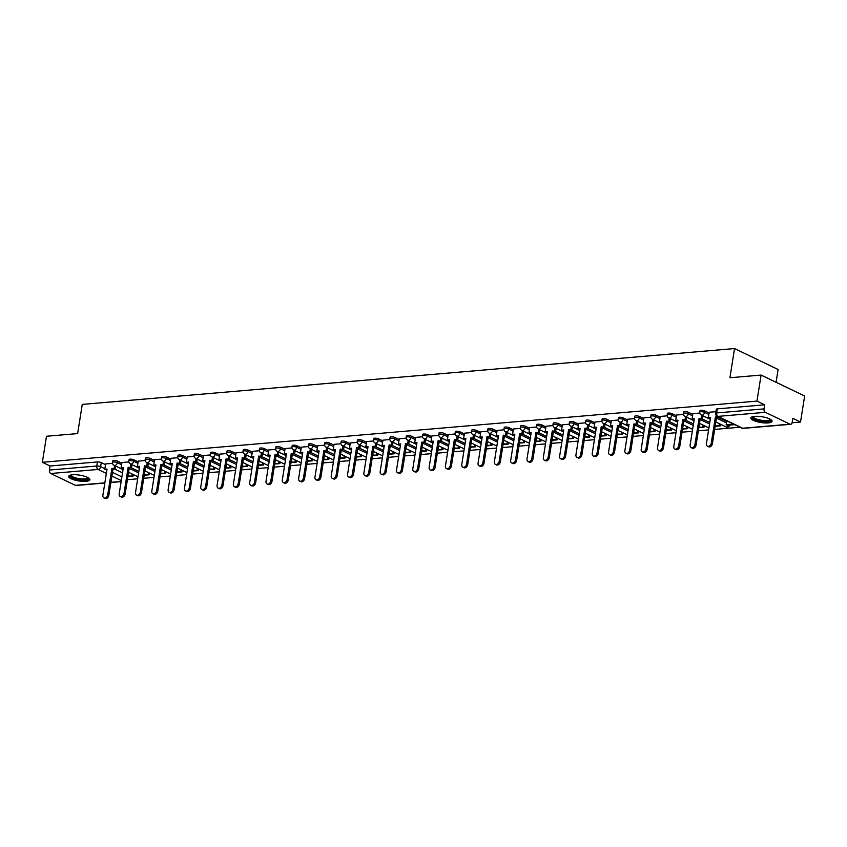 <?xml version="1.0" encoding="UTF-8"?>
<svg xmlns="http://www.w3.org/2000/svg" width="847" height="847" viewBox="0 0 847 847"><rect width="100%" height="100%" fill="white"/><g stroke="black" fill="none" stroke-linecap="round" stroke-linejoin="round"><path stroke-width="1.27" d="M121.83 463.256L117.574 461.202A2.753 0.752 -171 0 0 113.742 460.546A2.753 0.752 -171 0 0 112.767 460.959L112.535 462.398A2.753 0.752 9 0 1 113.519 461.986A2.753 0.752 9 0 1 117.352 462.642L121.608 464.696M138.146 461.859L133.89 459.805A2.753 0.752 -171 0 0 130.057 459.148A2.753 0.752 -171 0 0 129.083 459.561L128.85 461.001A2.753 0.752 9 0 1 129.824 460.588A2.753 0.752 9 0 1 133.657 461.244L137.913 463.298M154.461 460.461L150.205 458.418A2.753 0.752 -171 0 0 146.372 457.751A2.753 0.752 -171 0 0 145.388 458.163L145.165 459.603A2.753 0.752 9 0 1 146.139 459.19A2.753 0.752 9 0 1 149.972 459.857L154.228 461.901M170.766 459.063L166.51 457.02A2.753 0.752 -171 0 0 162.677 456.353A2.753 0.752 -171 0 0 161.703 456.766L161.47 458.206A2.753 0.752 9 0 1 162.455 457.793A2.753 0.752 9 0 1 166.287 458.46L170.543 460.503M187.081 457.666L182.825 455.622A2.753 0.752 -171 0 0 178.992 454.966A2.753 0.752 -171 0 0 178.018 455.368L177.785 456.808A2.753 0.752 9 0 1 178.759 456.406A2.753 0.752 9 0 1 182.603 457.062L186.859 459.106M203.396 456.268L199.14 454.225A2.753 0.752 -171 0 0 195.308 453.569A2.753 0.752 -171 0 0 194.323 453.971L194.101 455.411A2.753 0.752 9 0 1 195.075 455.008A2.753 0.752 9 0 1 198.907 455.665L203.164 457.708M219.712 454.871L215.456 452.827A2.753 0.752 -171 0 0 211.612 452.171A2.753 0.752 -171 0 0 210.638 452.573L210.416 454.013A2.753 0.752 9 0 1 211.39 453.611A2.753 0.752 9 0 1 215.223 454.267L219.479 456.311M236.017 453.473L231.76 451.43A2.753 0.752 -171 0 0 227.928 450.773A2.753 0.752 -171 0 0 226.954 451.176L226.721 452.616A2.753 0.752 9 0 1 227.705 452.213A2.753 0.752 9 0 1 231.538 452.87L235.794 454.913M252.332 452.076L248.076 450.032A2.753 0.752 -171 0 0 244.243 449.376A2.753 0.752 -171 0 0 243.269 449.778L243.036 451.218A2.753 0.752 9 0 1 244.01 450.816A2.753 0.752 9 0 1 247.843 451.472L252.11 453.516M268.647 450.678L264.391 448.635A2.753 0.752 -171 0 0 260.558 447.978A2.753 0.752 -171 0 0 259.574 448.381L259.351 449.821A2.753 0.752 9 0 1 260.325 449.418A2.753 0.752 9 0 1 264.158 450.075L268.414 452.118M284.952 449.281L280.696 447.237A2.753 0.752 -171 0 0 276.863 446.581A2.753 0.752 -171 0 0 275.889 446.983L275.656 448.423A2.753 0.752 9 0 1 276.641 448.021A2.753 0.752 9 0 1 280.473 448.677L284.73 450.72M301.267 447.894L297.011 445.84A2.753 0.752 -171 0 0 293.178 445.183A2.753 0.752 -171 0 0 292.204 445.596L291.971 447.036A2.753 0.752 9 0 1 292.946 446.623A2.753 0.752 9 0 1 296.789 447.28L301.045 449.323M317.583 446.496L313.326 444.442A2.753 0.752 -171 0 0 309.494 443.786A2.753 0.752 -171 0 0 308.509 444.199L308.287 445.638A2.753 0.752 9 0 1 309.261 445.226A2.753 0.752 9 0 1 313.094 445.882L317.35 447.936M333.898 445.099L329.642 443.055A2.753 0.752 -171 0 0 325.799 442.388A2.753 0.752 -171 0 0 324.825 442.801L324.602 444.241A2.753 0.752 9 0 1 325.576 443.828A2.753 0.752 9 0 1 329.409 444.484L333.665 446.538M350.203 443.701L345.947 441.658A2.753 0.752 -171 0 0 342.114 440.991A2.753 0.752 -171 0 0 341.14 441.403L340.907 442.843A2.753 0.752 9 0 1 341.892 442.43A2.753 0.752 9 0 1 345.724 443.097L349.98 445.141M366.518 442.303L362.262 440.26A2.753 0.752 -171 0 0 358.429 439.604A2.753 0.752 -171 0 0 357.455 440.006L357.222 441.446A2.753 0.752 9 0 1 358.196 441.033A2.753 0.752 9 0 1 362.029 441.7L366.296 443.743M382.833 440.906L378.577 438.862A2.753 0.752 -171 0 0 374.745 438.206A2.753 0.752 -171 0 0 373.76 438.608L373.538 440.048A2.753 0.752 9 0 1 374.512 439.646A2.753 0.752 9 0 1 378.344 440.302L382.6 442.346M399.138 439.508L394.882 437.465A2.753 0.752 -171 0 0 391.049 436.808A2.753 0.752 -171 0 0 390.075 437.211L389.842 438.651A2.753 0.752 9 0 1 390.827 438.248A2.753 0.752 9 0 1 394.66 438.905L398.916 440.948M415.454 438.111L411.197 436.067A2.753 0.752 -171 0 0 407.365 435.411A2.753 0.752 -171 0 0 406.391 435.813L406.158 437.253A2.753 0.752 9 0 1 407.132 436.851A2.753 0.752 9 0 1 410.975 437.507L415.231 439.551M431.769 436.713L427.513 434.67A2.753 0.752 -171 0 0 423.68 434.013A2.753 0.752 -171 0 0 422.695 434.416L422.473 435.856A2.753 0.752 9 0 1 423.447 435.453A2.753 0.752 9 0 1 427.28 436.11L431.536 438.153M448.084 435.316L443.828 433.272A2.753 0.752 -171 0 0 439.985 432.616A2.753 0.752 -171 0 0 439.011 433.018L438.788 434.458A2.753 0.752 9 0 1 439.762 434.056A2.753 0.752 9 0 1 443.595 434.712L447.851 436.756M464.389 433.918L460.133 431.875A2.753 0.752 -171 0 0 456.3 431.218A2.753 0.752 -171 0 0 455.326 431.621L455.093 433.061A2.753 0.752 9 0 1 456.078 432.658A2.753 0.752 9 0 1 459.91 433.315L464.167 435.358M480.704 432.521L476.448 430.477A2.753 0.752 -171 0 0 472.615 429.821A2.753 0.752 -171 0 0 471.641 430.234L471.408 431.663A2.753 0.752 9 0 1 472.382 431.261A2.753 0.752 9 0 1 476.215 431.917L480.482 433.96M497.02 431.134L492.763 429.08A2.753 0.752 -171 0 0 488.931 428.423A2.753 0.752 -171 0 0 487.946 428.836L487.724 430.276A2.753 0.752 9 0 1 488.698 429.863A2.753 0.752 9 0 1 492.531 430.52L496.787 432.573M513.335 429.736L509.068 427.682A2.753 0.752 -171 0 0 505.236 427.026A2.753 0.752 -171 0 0 504.261 427.439L504.039 428.878A2.753 0.752 9 0 1 505.013 428.466A2.753 0.752 9 0 1 508.846 429.122L513.102 431.176M529.64 428.338L525.384 426.295A2.753 0.752 -171 0 0 521.551 425.628A2.753 0.752 -171 0 0 520.577 426.041L520.344 427.481A2.753 0.752 9 0 1 521.328 427.068A2.753 0.752 9 0 1 525.161 427.735L529.417 429.778M545.955 426.941L541.699 424.898A2.753 0.752 -171 0 0 537.866 424.231A2.753 0.752 -171 0 0 536.882 424.643L536.659 426.083A2.753 0.752 9 0 1 537.633 425.67A2.753 0.752 9 0 1 541.466 426.337L545.722 428.381M562.27 425.543L558.014 423.5A2.753 0.752 -171 0 0 554.171 422.844A2.753 0.752 -171 0 0 553.197 423.246L552.975 424.686A2.753 0.752 9 0 1 553.949 424.283A2.753 0.752 9 0 1 557.781 424.94L562.037 426.983M578.575 424.146L574.319 422.102A2.753 0.752 -171 0 0 570.486 421.446A2.753 0.752 -171 0 0 569.512 421.848L569.279 423.288A2.753 0.752 9 0 1 570.264 422.886A2.753 0.752 9 0 1 574.097 423.542L578.353 425.586M594.89 422.748L590.634 420.705A2.753 0.752 -171 0 0 586.802 420.048A2.753 0.752 -171 0 0 585.828 420.451L585.595 421.891A2.753 0.752 9 0 1 586.569 421.488A2.753 0.752 9 0 1 590.412 422.145L594.668 424.188M611.206 421.351L606.95 419.307A2.753 0.752 -171 0 0 603.117 418.651A2.753 0.752 -171 0 0 602.132 419.053L601.91 420.493A2.753 0.752 9 0 1 602.884 420.091A2.753 0.752 9 0 1 606.717 420.747L610.973 422.791M627.521 419.953L623.254 417.91A2.753 0.752 -171 0 0 619.422 417.253A2.753 0.752 -171 0 0 618.448 417.656L618.225 419.096A2.753 0.752 9 0 1 619.199 418.693A2.753 0.752 9 0 1 623.032 419.35L627.288 421.393M643.826 418.556L639.57 416.512A2.753 0.752 -171 0 0 635.737 415.856A2.753 0.752 -171 0 0 634.763 416.258L634.53 417.698A2.753 0.752 9 0 1 635.515 417.296A2.753 0.752 9 0 1 639.347 417.952L643.604 419.996M660.141 417.158L655.885 415.115A2.753 0.752 -171 0 0 652.052 414.458A2.753 0.752 -171 0 0 651.068 414.861L650.845 416.3A2.753 0.752 9 0 1 651.819 415.898A2.753 0.752 9 0 1 655.652 416.555L659.908 418.598M676.457 415.771L672.2 413.717A2.753 0.752 -171 0 0 668.357 413.061A2.753 0.752 -171 0 0 667.383 413.474L667.161 414.914A2.753 0.752 9 0 1 668.135 414.501A2.753 0.752 9 0 1 671.967 415.157L676.224 417.2M692.761 414.374L688.505 412.32A2.753 0.752 -171 0 0 684.672 411.663A2.753 0.752 -171 0 0 683.698 412.076L683.465 413.516A2.753 0.752 9 0 1 684.45 413.103A2.753 0.752 9 0 1 688.283 413.76L692.539 415.813M709.077 412.976L704.82 410.933A2.753 0.752 -171 0 0 700.988 410.266A2.753 0.752 -171 0 0 700.014 410.679L699.781 412.118A2.753 0.752 9 0 1 700.755 411.706A2.753 0.752 9 0 1 704.598 412.362L708.854 414.416M768.271 422.907A10.736 2.922 -171 0 0 772.083 421.319A10.736 2.922 -171 0 0 766.186 417.677A10.736 2.922 -171 0 0 754.677 416.375A10.736 2.922 -171 0 0 750.866 417.963A10.736 2.922 -171 0 0 756.763 421.605A10.736 2.922 -171 0 0 768.271 422.907M86.087 481.318A10.736 2.922 -171 0 0 89.888 479.73A10.736 2.922 -171 0 0 83.991 476.088A10.736 2.922 -171 0 0 72.493 474.786A10.736 2.922 -171 0 0 68.681 476.363A10.736 2.922 -171 0 0 74.578 480.005A10.736 2.922 -171 0 0 86.087 481.318M127.41 479.677L137.68 478.799M143.725 478.28L153.995 477.401M160.041 476.882L170.3 476.003M176.345 475.485L186.615 474.606M192.661 474.087L202.931 473.208M208.976 472.69L219.246 471.811M225.291 471.292L235.551 470.413M241.596 469.894L251.866 469.016M257.911 468.507L268.181 467.629M274.227 467.11L284.486 466.231M290.542 465.712L300.801 464.834M306.847 464.315L317.117 463.436M323.162 462.917L333.432 462.038M339.478 461.52L349.737 460.641M355.782 460.122L366.052 459.243M372.098 458.725L382.368 457.846M388.413 457.327L398.683 456.448M404.728 455.93L414.988 455.051M421.033 454.532L431.303 453.653M437.348 453.145L447.618 452.266M453.664 451.747L463.923 450.869M469.969 450.35L480.238 449.471M486.284 448.952L496.554 448.074M502.599 447.555L512.869 446.676M518.915 446.157L529.174 445.278M535.219 444.76L545.489 443.881M551.535 443.362L561.805 442.483M567.85 441.965L578.109 441.086M584.155 440.567L594.425 439.688M600.47 439.17L610.74 438.291M616.785 437.772L627.055 436.893M633.101 436.385L643.36 435.506M649.405 434.987L659.675 434.109M665.721 433.59L675.991 432.711M682.036 432.192L692.295 431.314M698.341 430.795L708.611 429.916M714.656 429.397L740.045 427.227M792.093 422.769L800.521 422.05L792.813 418.344L792.167 422.399A2.753 1.779 85.1 0 1 790.664 424.305A2.753 1.779 85.1 0 1 790.018 424.178L765.349 412.33L717.981 416.385L742.65 428.233L790.018 424.178M776.085 382.283L778.107 369.493L734.54 348.562L729.923 377.741L761.082 375.073L756.953 401.107L42.35 462.293L46.479 436.258L77.638 433.59L82.254 404.4L734.54 348.562M761.082 375.073L804.65 396.004L800.521 422.05M104.827 483.023L76.061 485.49A2.753 1.779 -94.9 0 1 75.404 485.363L50.746 473.515A2.753 1.779 -94.9 0 1 49.422 470.053L50.058 465.998L97.426 461.943A2.753 0.752 9 0 1 101.269 462.6L105.526 464.643M114.705 469.058L122.54 472.827M50.058 465.998L42.35 462.293M764.672 404.813L717.303 408.868A2.753 0.752 -171 0 0 716.318 409.281L715.683 413.336A2.753 0.752 9 0 1 716.657 412.934L764.026 408.879L764.672 404.813L756.953 401.107M764.026 408.879A2.753 1.779 85.1 0 0 765.349 412.33M715.948 411.653L709.193 412.256M699.791 413.04L692.878 413.654M676.52 415.03L683.476 414.437M667.171 415.824L660.258 416.449M650.856 417.222L643.889 417.825L643.095 423.182L645.34 422.992L641.2 449.164A3.166 2.255 -64.3 0 0 642.238 451.811A3.166 2.255 -64.3 0 0 646.007 448.751L650.157 422.579L653.535 422.928L654 419.996M634.541 418.619L627.627 419.244M618.225 420.017L611.322 420.641M601.921 421.414L594.954 422.007L594.16 427.375L596.404 427.184L592.265 453.346A3.166 2.255 -64.3 0 0 593.292 456.004A3.166 2.255 -64.3 0 0 597.071 452.944L601.222 426.772L604.599 427.121L605.065 424.188M585.605 422.812L578.692 423.426M562.334 424.802L569.29 424.209M552.985 425.607L546.019 426.2L545.224 431.557L547.469 431.367L543.329 457.539A3.166 2.255 -64.3 0 0 544.356 460.186A3.166 2.255 -64.3 0 0 548.136 457.126L552.276 430.954L555.664 431.314L556.13 428.381M536.67 427.004L529.756 427.619M520.354 428.402L513.398 428.995L512.594 434.352L514.849 434.162L510.699 460.334A3.166 2.255 -64.3 0 0 511.736 462.981A3.166 2.255 -64.3 0 0 515.505 459.921L519.656 433.749L523.033 434.098L523.499 431.176M504.039 429.8L497.125 430.414M487.734 431.187L480.821 431.811M471.419 432.584L464.463 433.188L463.658 438.545L465.914 438.354L461.763 464.527A3.166 2.255 -64.3 0 0 462.801 467.173A3.166 2.255 -64.3 0 0 466.57 464.114L470.72 437.941L474.098 438.291L474.564 435.358M455.104 433.982L448.19 434.606M438.799 435.379L431.832 435.972L431.038 441.34L433.283 441.149L429.143 467.322A3.166 2.255 -64.3 0 0 430.17 469.969A3.166 2.255 -64.3 0 0 433.95 466.909L438.09 440.736L441.478 441.086L441.943 438.153M422.484 436.777L415.57 437.401M406.168 438.174L399.255 438.788M389.853 439.572L382.897 440.165L382.103 445.533L384.347 445.331L380.197 471.504A3.166 2.255 -64.3 0 0 381.235 474.151A3.166 2.255 -64.3 0 0 385.014 471.091L389.154 444.919L392.542 445.278L392.997 442.346M373.548 440.969L366.635 441.583M357.233 442.367L350.277 442.96L349.472 448.317L351.727 448.127L347.577 474.299A3.166 2.255 -64.3 0 0 348.615 476.946A3.166 2.255 -64.3 0 0 352.384 473.886L356.534 447.714L359.911 448.074L360.377 445.141M333.962 444.357L340.918 443.764M324.613 445.162L317.699 445.776M308.297 446.56L301.331 447.152L300.537 452.51L302.781 452.319L298.642 478.491A3.166 2.255 -64.3 0 0 299.669 481.138A3.166 2.255 -64.3 0 0 303.448 478.079L307.599 451.906L310.976 452.256L311.442 449.334M291.982 447.947L285.068 448.571M275.667 449.344L268.753 449.969M259.362 450.742L252.395 451.345L251.601 456.702L253.846 456.512L249.706 482.684A3.166 2.255 -64.3 0 0 250.733 485.331A3.166 2.255 -64.3 0 0 254.513 482.271L258.663 456.099L262.041 456.448L262.506 453.516M243.047 452.139L236.133 452.764M219.775 454.13L226.731 453.537M210.427 454.934L203.46 455.527L202.666 460.895L204.91 460.694L200.771 486.866A3.166 2.255 -64.3 0 0 201.798 489.524A3.166 2.255 -64.3 0 0 205.577 486.453L209.717 460.292L213.105 460.641L213.571 457.708M194.111 456.332L187.198 456.946M177.796 457.729L170.84 458.322L170.035 463.68L172.29 463.489L168.14 489.661A3.166 2.255 -64.3 0 0 169.178 492.308A3.166 2.255 -64.3 0 0 172.947 489.248L177.097 463.076L180.475 463.436L180.94 460.503M161.481 459.127L154.567 459.741M145.176 460.524L138.209 461.117L137.415 466.475L139.66 466.284L135.52 492.456A3.166 2.255 -64.3 0 0 136.547 495.103A3.166 2.255 -64.3 0 0 140.327 492.043L144.477 465.871L147.854 466.221L148.32 463.298M128.86 461.922L121.894 462.515L121.1 467.872L123.344 467.682L119.205 493.854A3.166 2.255 -64.3 0 0 120.242 496.501A3.166 2.255 -64.3 0 0 124.011 493.441L128.162 467.269L131.539 467.618L132.005 464.696M131.02 467.671L138.844 471.43M147.336 466.274L155.16 470.032M163.651 464.876L171.475 468.635M179.956 463.478L187.78 467.237M196.271 462.081L204.095 465.839M212.586 460.683L220.411 464.442M228.891 459.286L236.726 463.044M245.207 457.888L253.031 461.647M261.522 456.491L269.346 460.249M277.837 455.093L285.661 458.852M294.142 453.696L301.966 457.465M310.457 452.298L318.281 456.067M326.773 450.911L334.597 454.67M343.077 449.513L350.912 453.272M359.393 448.116L367.217 451.875M375.708 446.718L383.532 450.477M392.023 445.321L399.848 449.079M408.328 443.923L416.152 447.682M424.643 442.526L432.468 446.284M440.959 441.128L448.783 444.887M457.264 439.731L465.098 443.489M473.579 438.333L481.403 442.102M489.894 436.936L497.718 440.705M506.21 435.549L514.034 439.307M522.514 434.151L530.349 437.91M538.83 432.753L546.654 436.512M555.145 431.356L562.969 435.114M571.45 429.958L579.284 433.717M587.765 428.561L595.589 432.319M604.08 427.163L611.905 430.922M620.396 425.766L628.22 429.524M636.7 424.368L644.535 428.127M653.016 422.971L660.84 426.729M669.331 421.573L677.155 425.342M685.636 420.176L693.471 423.945M701.951 418.789L709.775 422.547M718.267 417.391L726.684 421.425M112.545 463.309L105.631 463.934M711.258 443.161L712.391 443.712A3.166 2.255 115.7 0 1 708.611 446.771L707.478 446.221A3.166 2.255 -64.3 0 0 711.258 443.161L715.408 416.989L718.838 417.031M709.193 412.235L708.346 417.592L710.591 417.402L706.451 443.574A3.166 2.255 -64.3 0 0 707.478 446.221M708.346 417.592L710.495 418.058M726.768 420.843L726.154 424.749L727.287 425.289L734.698 424.654M726.154 424.749L733.566 424.114M712.391 443.712L716.541 417.539L718.785 417.338M716.541 417.539L715.408 416.989M770.728 419.54A9.296 2.53 9 0 1 763.105 421.33A9.296 2.53 9 0 1 752.591 417.709A9.296 2.53 9 0 1 752.708 416.692M753.248 416.565A8.608 2.34 -171 0 0 753.248 416.597A8.608 2.34 -171 0 0 753.364 417.116A8.608 2.34 -171 0 0 762.289 420.387A8.608 2.34 -171 0 0 770.241 419.286A8.608 2.34 -171 0 0 770.251 419.254M751.173 417.423A10.672 2.901 -171 0 0 751.247 417.571A10.672 2.901 -171 0 0 761.442 421.499A10.672 2.901 -171 0 0 771.966 420.715M88.533 477.952A9.296 2.53 9 0 1 80.91 479.741A9.296 2.53 9 0 1 70.396 476.109A9.296 2.53 9 0 1 70.513 475.093M71.063 474.976A8.608 2.34 -171 0 0 71.053 474.998A8.608 2.34 -171 0 0 71.169 475.527A8.608 2.34 -171 0 0 80.094 478.788A8.608 2.34 -171 0 0 88.056 477.697A8.608 2.34 -171 0 0 88.056 477.666M68.978 475.823A10.672 2.901 -171 0 0 69.052 475.982A10.672 2.901 -171 0 0 79.258 479.91A10.672 2.901 -171 0 0 89.771 479.116M694.942 444.559L696.075 445.099A3.166 2.255 115.7 0 1 692.306 448.169L691.173 447.618A3.166 2.255 -64.3 0 0 694.942 444.559L699.093 418.386L702.47 418.736L702.936 415.813M692.888 413.622L692.031 418.99L694.286 418.799L690.136 444.971A3.166 2.255 -64.3 0 0 691.173 447.618M692.031 418.99L694.18 419.445M701.803 415.263L701.337 418.196M715.143 426.327L720.278 425.893L720.543 424.262M715.249 425.681L720.278 425.893M719.41 423.722L719.145 425.342M696.075 445.099L700.225 418.937L702.47 418.736M700.225 418.937L699.093 418.386M678.638 445.956L679.77 446.496A3.166 2.255 115.7 0 1 675.991 449.556L674.858 449.016A3.166 2.255 -64.3 0 0 678.638 445.956L682.777 419.784L686.165 420.133L686.621 417.211M676.573 415.019L675.726 420.387L677.971 420.197L673.82 446.369A3.166 2.255 -64.3 0 0 674.858 449.016M675.726 420.387L677.865 420.843M685.488 416.66L685.032 419.593M698.828 427.724L703.973 427.28L704.228 425.66M698.934 427.079L703.973 427.28M703.095 425.12L702.841 426.74M679.77 446.496L683.91 420.324L686.165 420.133M683.91 420.324L682.777 419.784M662.322 447.354L663.455 447.894A3.166 2.255 115.7 0 1 659.675 450.953L658.543 450.413A3.166 2.255 -64.3 0 0 662.322 447.354L666.462 421.181L669.85 421.531L670.316 418.598M660.258 416.417L659.411 421.785L661.655 421.594L657.516 447.767A3.166 2.255 -64.3 0 0 658.543 450.413M659.411 421.785L661.549 422.24M669.183 418.058L668.717 420.991M682.523 429.122L687.658 428.677L687.912 427.057M682.618 428.476L687.658 428.677M686.779 426.517L686.525 428.137M663.455 447.894L667.595 421.721L669.85 421.531M667.595 421.721L666.462 421.181M646.007 448.751L647.14 449.291A3.166 2.255 115.7 0 1 643.371 452.351L642.238 451.811M643.095 423.182L645.245 423.638M652.868 419.456L652.402 422.388M666.208 430.52L671.343 430.075L671.597 428.455M666.314 429.863L671.343 430.075M670.464 427.915L670.21 429.535M647.14 449.291L651.29 423.119L653.535 422.928M651.29 423.119L650.157 422.579M629.702 450.149L630.835 450.689A3.166 2.255 115.7 0 1 627.055 453.748L625.922 453.209A3.166 2.255 -64.3 0 0 629.702 450.149L633.842 423.976L637.219 424.326L637.685 421.393M627.638 419.212L626.78 424.58L629.035 424.389L624.885 450.562A3.166 2.255 -64.3 0 0 625.922 453.209M626.78 424.58L628.929 425.035M636.552 420.853L636.086 423.786M649.893 431.917L655.027 431.472L655.292 429.853M649.998 431.261L655.027 431.472M654.159 429.313L653.895 430.932M630.835 450.689L634.975 424.516L637.219 424.326M634.975 424.516L633.842 423.976M613.387 451.546L614.52 452.086A3.166 2.255 115.7 0 1 610.74 455.146L609.607 454.606A3.166 2.255 -64.3 0 0 613.387 451.546L617.527 425.374L620.915 425.723L621.37 422.791M611.322 420.61L610.475 425.977L612.72 425.787L608.569 451.959A3.166 2.255 -64.3 0 0 609.607 454.606M610.475 425.977L612.614 426.433M620.237 422.251L619.782 425.183M633.577 433.315L638.723 432.87L638.977 431.25M633.683 432.658L638.723 432.87M637.844 430.71L637.59 432.33M614.52 452.086L618.659 425.914L620.915 425.723M618.659 425.914L617.527 425.374M597.071 452.944L598.204 453.484A3.166 2.255 115.7 0 1 594.425 456.544L593.292 456.004M594.16 427.375L596.309 427.83M603.932 423.648L603.466 426.57M617.272 434.712L622.407 434.267L622.661 432.648M617.378 434.056L622.407 434.267M621.529 432.108L621.274 433.728M598.204 453.484L602.355 427.312L604.599 427.121M602.355 427.312L601.222 426.772M580.756 454.331L581.889 454.881A3.166 2.255 115.7 0 1 578.12 457.941L576.987 457.401A3.166 2.255 -64.3 0 0 580.756 454.331L584.906 428.169L588.284 428.518L588.75 425.586M578.692 423.405L577.845 428.773L580.1 428.571L575.949 454.744A3.166 2.255 -64.3 0 0 576.987 457.401M577.845 428.773L579.994 429.228M587.617 425.046L587.151 427.968M600.957 436.11L606.092 435.665L606.357 434.045M601.063 435.453L606.092 435.665M605.224 433.495L604.959 435.125M581.889 454.881L586.039 428.709L588.284 428.518M586.039 428.709L584.906 428.169M564.451 455.728L565.584 456.279A3.166 2.255 115.7 0 1 561.805 459.339L560.672 458.788A3.166 2.255 -64.3 0 0 564.451 455.728L568.591 429.556L571.979 429.916L572.434 426.983M562.387 424.802L561.54 430.17L563.784 429.969L559.634 456.141A3.166 2.255 -64.3 0 0 560.672 458.788M561.54 430.17L563.678 430.625M571.302 426.443L570.846 429.365M584.642 437.497L589.787 437.063L590.041 435.443M584.748 436.851L589.787 437.063M588.909 434.892L588.654 436.512M565.584 456.279L569.724 430.107L571.979 429.916M569.724 430.107L568.591 429.556M548.136 457.126L549.269 457.676A3.166 2.255 115.7 0 1 545.489 460.736L544.356 460.186M545.224 431.557L547.363 432.023M554.997 427.83L554.531 430.763M568.337 438.894L573.472 438.46L573.726 436.84M568.432 438.248L573.472 438.46M572.593 436.29L572.339 437.91M549.269 457.676L553.409 431.504L555.664 431.314M553.409 431.504L552.276 430.954M531.821 458.523L532.954 459.074A3.166 2.255 115.7 0 1 529.184 462.134L528.052 461.583A3.166 2.255 -64.3 0 0 531.821 458.523L535.971 432.351L539.348 432.701L539.814 429.778M529.756 427.597L528.909 432.955L531.154 432.764L527.014 458.936A3.166 2.255 -64.3 0 0 528.052 461.583M528.909 432.955L531.058 433.42M538.681 429.228L538.216 432.161M552.022 440.292L557.157 439.858L557.411 438.238M552.128 439.646L557.157 439.858M556.278 437.687L556.024 439.307M532.954 459.074L537.104 432.902L539.348 432.701M537.104 432.902L535.971 432.351M515.505 459.921L516.638 460.472A3.166 2.255 115.7 0 1 512.869 463.531L511.736 462.981M512.594 434.352L514.743 434.807M522.366 430.625L521.9 433.558M535.706 441.689L540.841 441.255L541.106 439.635M535.812 441.043L540.841 441.255M539.973 439.085L539.708 440.705M516.638 460.472L520.789 434.299L523.033 434.098M520.789 434.299L519.656 433.749M499.201 461.319L500.333 461.859A3.166 2.255 115.7 0 1 496.554 464.918L495.421 464.378A3.166 2.255 -64.3 0 0 499.201 461.319L503.34 435.146L506.728 435.496L507.184 432.573M497.136 430.382L496.289 435.75L498.534 435.559L494.383 461.731A3.166 2.255 -64.3 0 0 495.421 464.378M496.289 435.75L498.428 436.205M506.051 432.023L505.595 434.956M519.391 443.087L524.537 442.653L524.791 441.022M519.497 442.441L524.537 442.653M523.658 440.482L523.404 442.102M500.333 461.859L504.473 435.686L506.728 435.496M504.473 435.686L503.34 435.146M482.885 462.716L484.018 463.256A3.166 2.255 115.7 0 1 480.238 466.316L479.106 465.776A3.166 2.255 -64.3 0 0 482.885 462.716L487.036 436.544L490.413 436.893L490.879 433.971M480.821 431.779L479.974 437.147L482.218 436.957L478.079 463.129A3.166 2.255 -64.3 0 0 479.106 465.776M479.974 437.147L482.123 437.603M489.746 433.42L489.28 436.353M503.086 444.484L508.221 444.04L508.475 442.42M503.182 443.839L508.221 444.04M507.342 441.88L507.088 443.5M484.018 463.256L488.168 437.084L490.413 436.893M488.168 437.084L487.036 436.544M466.57 464.114L467.703 464.654A3.166 2.255 115.7 0 1 463.934 467.713L462.801 467.173M463.658 438.545L465.808 439M473.431 434.818L472.965 437.751M486.771 445.882L491.906 445.437L492.171 443.817M486.877 445.226L491.906 445.437M491.038 443.277L490.773 444.897M467.703 464.654L471.853 438.481L474.098 438.291M471.853 438.481L470.72 437.941M450.265 465.511L451.398 466.051A3.166 2.255 115.7 0 1 447.618 469.111L446.485 468.571A3.166 2.255 -64.3 0 0 450.265 465.511L454.405 439.339L457.782 439.688L458.248 436.756M448.201 434.575L447.343 439.942L449.598 439.752L445.448 465.924A3.166 2.255 -64.3 0 0 446.485 468.571M447.343 439.942L449.492 440.398M457.115 436.216L456.649 439.148M470.456 447.28L475.601 446.835L475.855 445.215M470.561 446.623L475.601 446.835M474.722 444.675L474.468 446.295M451.398 466.051L455.538 439.879L457.782 439.688M455.538 439.879L454.405 439.339M433.95 466.909L435.083 467.449A3.166 2.255 115.7 0 1 431.303 470.509L430.17 469.969M431.038 441.34L433.177 441.795M440.811 437.613L440.345 440.546M454.151 448.677L459.286 448.232L459.54 446.613M454.246 448.021L459.286 448.232M458.407 446.073L458.153 447.692M435.083 467.449L439.222 441.276L441.478 441.086M439.222 441.276L438.09 440.736M417.635 468.306L418.767 468.846A3.166 2.255 115.7 0 1 414.998 471.906L413.865 471.366A3.166 2.255 -64.3 0 0 417.635 468.306L421.785 442.134L425.162 442.483L425.628 439.551M415.57 437.37L414.723 442.737L416.968 442.547L412.828 468.709A3.166 2.255 -64.3 0 0 413.865 471.366M414.723 442.737L416.872 443.193M424.495 439.011L424.029 441.933M437.835 450.075L442.97 449.63L443.225 448.01M437.941 449.418L442.97 449.63M442.092 447.47L441.838 449.09M418.767 468.846L422.918 442.674L425.162 442.483M422.918 442.674L421.785 442.134M401.319 469.704L402.452 470.244A3.166 2.255 115.7 0 1 398.683 473.304L397.55 472.764A3.166 2.255 -64.3 0 0 401.319 469.704L405.469 443.532L408.847 443.881L409.313 440.948M399.265 438.767L398.408 444.135L400.663 443.934L396.512 470.106A3.166 2.255 -64.3 0 0 397.55 472.764M398.408 444.135L400.557 444.59M408.18 440.408L407.714 443.33M421.52 451.472L426.655 451.028L426.92 449.408M421.626 450.816L426.655 451.028M425.787 448.857L425.522 450.488M402.452 470.244L406.602 444.072L408.847 443.881M406.602 444.072L405.469 443.532M385.014 471.091L386.147 471.641A3.166 2.255 115.7 0 1 382.368 474.701L381.235 474.151M382.103 445.533L384.242 445.988M391.865 441.806L391.409 444.728M405.205 452.859L410.35 452.425L410.604 450.805M405.311 452.213L410.35 452.425M409.472 450.255L409.217 451.885M386.147 471.641L390.287 445.469L392.542 445.278M390.287 445.469L389.154 444.919M368.699 472.488L369.832 473.039A3.166 2.255 115.7 0 1 366.052 476.099L364.919 475.548A3.166 2.255 -64.3 0 0 368.699 472.488L372.849 446.316L376.227 446.676L376.693 443.743M366.635 441.562L365.788 446.92L368.032 446.729L363.892 472.901A3.166 2.255 -64.3 0 0 364.919 475.548M365.788 446.92L367.937 447.385M375.56 443.203L375.094 446.125M388.9 454.257L394.035 453.823L394.289 452.203M388.995 453.611L394.035 453.823M393.156 451.652L392.902 453.272M369.832 473.039L373.982 446.867L376.227 446.676M373.982 446.867L372.849 446.316M352.384 473.886L353.517 474.436A3.166 2.255 115.7 0 1 349.747 477.496L348.615 476.946M349.472 448.317L351.621 448.783M359.244 444.59L358.779 447.523M372.585 455.654L377.72 455.22L377.984 453.6M372.691 455.008L377.72 455.22M376.851 453.05L376.587 454.67M353.517 474.436L357.667 448.264L359.911 448.074M357.667 448.264L356.534 447.714M336.079 475.283L337.212 475.834A3.166 2.255 115.7 0 1 333.432 478.894L332.299 478.343A3.166 2.255 -64.3 0 0 336.079 475.283L340.219 449.111L343.596 449.461L344.062 446.538M334.014 444.357L333.157 449.715L335.412 449.524L331.262 475.696A3.166 2.255 -64.3 0 0 332.299 478.343M333.157 449.715L335.306 450.18M342.929 445.988L342.463 448.921M356.269 457.052L361.415 456.618L361.669 454.998M356.375 456.406L361.415 456.618M360.536 454.447L360.282 456.067M337.212 475.834L341.352 449.662L343.596 449.461M341.352 449.662L340.219 449.111M319.764 476.681L320.897 477.221A3.166 2.255 115.7 0 1 317.117 480.291L315.984 479.741A3.166 2.255 -64.3 0 0 319.764 476.681L323.903 450.509L327.291 450.858L327.757 447.936M317.699 445.744L316.852 451.112L319.097 450.922L314.957 477.094A3.166 2.255 -64.3 0 0 315.984 479.741M316.852 451.112L318.991 451.567M326.624 447.385L326.159 450.318M339.965 458.449L345.1 458.015L345.354 456.385M340.06 457.803L345.1 458.015M344.221 455.845L343.967 457.465M320.897 477.221L325.036 451.059L327.291 450.858M325.036 451.059L323.903 450.509M303.448 478.079L304.581 478.619A3.166 2.255 115.7 0 1 300.801 481.678L299.669 481.138M300.537 452.51L302.686 452.965M310.309 448.783L309.843 451.716M323.649 459.847L328.784 459.402L329.038 457.782M323.755 459.201L328.784 459.402M327.905 457.242L327.651 458.862M304.581 478.619L308.732 452.446L310.976 452.256M308.732 452.446L307.599 451.906M287.133 479.476L288.266 480.016A3.166 2.255 115.7 0 1 284.497 483.076L283.364 482.536A3.166 2.255 -64.3 0 0 287.133 479.476L291.283 453.304L294.661 453.653L295.127 450.72M285.079 448.539L284.221 453.907L286.477 453.717L282.326 479.889A3.166 2.255 -64.3 0 0 283.364 482.536M284.221 453.907L286.371 454.363M293.994 450.18L293.528 453.113M307.334 461.244L312.469 460.8L312.734 459.18M307.44 460.599L312.469 460.8M311.601 458.64L311.336 460.26M288.266 480.016L292.416 453.844L294.661 453.653M292.416 453.844L291.283 453.304M270.828 480.874L271.961 481.414A3.166 2.255 115.7 0 1 268.181 484.473L267.049 483.933A3.166 2.255 -64.3 0 0 270.828 480.874L274.968 454.701L278.356 455.051L278.811 452.118M268.764 449.937L267.917 455.305L270.161 455.114L266.011 481.287A3.166 2.255 -64.3 0 0 267.049 483.933M267.917 455.305L270.055 455.76M277.678 451.578L277.223 454.511M291.019 462.642L296.164 462.197L296.418 460.577M291.124 461.986L296.164 462.197M295.285 460.037L295.031 461.657M271.961 481.414L276.101 455.241L278.356 455.051M276.101 455.241L274.968 454.701M254.513 482.271L255.646 482.811A3.166 2.255 115.7 0 1 251.866 485.871L250.733 485.331M251.601 456.702L253.751 457.158M261.374 452.976L260.908 455.908M274.714 464.04L279.849 463.595L280.103 461.975M274.809 463.383L279.849 463.595M278.97 461.435L278.716 463.055M255.646 482.811L259.796 456.639L262.041 456.448M259.796 456.639L258.663 456.099M238.198 483.669L239.33 484.209A3.166 2.255 115.7 0 1 235.561 487.269L234.428 486.729A3.166 2.255 -64.3 0 0 238.198 483.669L242.348 457.496L245.725 457.846L246.191 454.913M236.133 452.732L235.286 458.1L237.541 457.909L233.391 484.082A3.166 2.255 -64.3 0 0 234.428 486.729M235.286 458.1L237.435 458.555M245.058 454.373L244.592 457.306M258.399 465.437L263.533 464.992L263.798 463.373M258.504 464.781L263.533 464.992M262.665 462.833L262.401 464.452M239.33 484.209L243.481 458.036L245.725 457.846M243.481 458.036L242.348 457.496M221.893 485.066L223.026 485.606A3.166 2.255 115.7 0 1 219.246 488.666L218.113 488.126A3.166 2.255 -64.3 0 0 221.893 485.066L226.033 458.894L229.41 459.243L229.876 456.311M219.828 454.13L218.971 459.498L221.226 459.307L217.076 485.469A3.166 2.255 -64.3 0 0 218.113 488.126M218.971 459.498L221.12 459.953M228.743 455.771L228.277 458.693M242.083 466.835L247.229 466.39L247.483 464.77M242.189 466.178L247.229 466.39M246.35 464.23L246.096 465.85M223.026 485.606L227.165 459.434L229.41 459.243M227.165 459.434L226.033 458.894M205.577 486.453L206.71 487.004A3.166 2.255 115.7 0 1 202.931 490.064L201.798 489.524M202.666 460.895L204.805 461.35M212.438 457.168L211.972 460.09M225.778 468.222L230.913 467.788L231.167 466.168M225.874 467.576L230.913 467.788M230.035 465.617L229.781 467.248M206.71 487.004L210.85 460.832L213.105 460.641M210.85 460.832L209.717 460.292M189.262 487.851L190.395 488.401A3.166 2.255 115.7 0 1 186.615 491.461L185.482 490.911A3.166 2.255 -64.3 0 0 189.262 487.851L193.412 461.679L196.79 462.038L197.256 459.106M187.198 456.925L186.351 462.293L188.595 462.091L184.455 488.264A3.166 2.255 -64.3 0 0 185.482 490.911M186.351 462.293L188.5 462.748M196.123 458.566L195.657 461.488M209.463 469.619L214.598 469.185L214.852 467.565M209.569 468.973L214.598 469.185M213.719 467.015L213.465 468.635M190.395 488.401L194.545 462.229L196.79 462.038M194.545 462.229L193.412 461.679M172.947 489.248L174.08 489.799A3.166 2.255 115.7 0 1 170.311 492.859L169.178 492.308M170.035 463.68L172.185 464.145M179.808 459.953L179.342 462.886M193.148 471.017L198.283 470.583L198.547 468.963M193.254 470.371L198.283 470.583M197.415 468.412L197.15 470.032M174.08 489.799L178.23 463.627L180.475 463.436M178.23 463.627L177.097 463.076M156.642 490.646L157.775 491.196A3.166 2.255 115.7 0 1 153.995 494.256L152.862 493.706A3.166 2.255 -64.3 0 0 156.642 490.646L160.782 464.474L164.17 464.823L164.625 461.901M154.578 459.72L153.731 465.077L155.975 464.887L151.825 491.059A3.166 2.255 -64.3 0 0 152.862 493.706M153.731 465.077L155.869 465.543M163.492 461.35L163.037 464.283M176.832 472.414L181.978 471.98L182.232 470.36M176.938 471.768L181.978 471.98M181.099 469.81L180.845 471.43M157.775 491.196L161.915 465.024L164.17 464.823M161.915 465.024L160.782 464.474M140.327 492.043L141.46 492.594A3.166 2.255 115.7 0 1 137.68 495.654L136.547 495.103M137.415 466.475L139.554 466.93M147.187 462.748L146.722 465.681M160.528 473.812L165.663 473.378L165.917 471.758M160.623 473.166L165.663 473.378M164.784 471.207L164.53 472.827M141.46 492.594L145.61 466.422L147.854 466.221M145.61 466.422L144.477 465.871M124.011 493.441L125.144 493.981A3.166 2.255 115.7 0 1 121.375 497.041L120.242 496.501M121.1 467.872L123.249 468.327M130.872 464.145L130.406 467.078M144.212 475.209L149.347 474.775L149.601 473.145M144.318 474.564L149.347 474.775M148.479 472.605L148.214 474.225M125.144 493.981L129.295 467.809L131.539 467.618M129.295 467.809L128.162 467.269M107.707 494.839L108.84 495.379A3.166 2.255 115.7 0 1 105.06 498.438L103.927 497.898A3.166 2.255 -64.3 0 0 107.707 494.839L111.846 468.666L115.224 469.016L115.69 466.094M105.642 463.902L104.784 469.27L107.04 469.079L102.889 495.251A3.166 2.255 -64.3 0 0 103.927 497.898M104.784 469.27L106.934 469.725M114.557 465.543L114.091 468.476M127.897 476.607L133.043 476.162L133.297 474.542M128.003 475.961L133.043 476.162M132.164 474.002L131.91 475.622M108.84 495.379L112.979 469.206L115.224 469.016M112.979 469.206L111.846 468.666M117.574 461.202L117.352 462.642A2.753 1.959 115.7 0 1 114.843 465.437A2.753 1.959 -64.3 0 1 114.07 465.31L123.037 469.619M133.89 459.805L133.657 461.244A2.753 1.959 115.7 0 1 131.158 464.05A2.753 1.959 -64.3 0 1 130.374 463.912L139.353 468.222M150.205 458.418L149.972 459.857A2.753 1.959 115.7 0 1 147.463 462.653A2.753 1.959 -64.3 0 1 146.69 462.515L155.668 466.824M166.51 457.02L166.287 458.46A2.753 1.959 115.7 0 1 163.778 461.255A2.753 1.959 -64.3 0 1 163.005 461.117L171.983 465.427M182.825 455.622L182.603 457.062A2.753 1.959 115.7 0 1 180.093 459.857A2.753 1.959 -64.3 0 1 179.31 459.72L188.288 464.029M199.14 454.225L198.907 455.665A2.753 1.959 115.7 0 1 196.409 458.46A2.753 1.959 -64.3 0 1 195.625 458.322L204.603 462.642M215.456 452.827L215.223 454.267A2.753 1.959 115.7 0 1 212.713 457.062A2.753 1.959 -64.3 0 1 211.941 456.925L220.919 461.244M231.76 451.43L231.538 452.87A2.753 1.959 115.7 0 1 229.029 455.665A2.753 1.959 -64.3 0 1 228.256 455.527L237.234 459.847M248.076 450.032L247.843 451.472A2.753 1.959 115.7 0 1 245.344 454.267A2.753 1.959 -64.3 0 1 244.561 454.13L253.539 458.449M264.391 448.635L264.158 450.075A2.753 1.959 115.7 0 1 261.649 452.87A2.753 1.959 -64.3 0 1 260.876 452.732L269.854 457.052M280.696 447.237L280.473 448.677A2.753 1.959 115.7 0 1 277.964 451.472A2.753 1.959 -64.3 0 1 277.191 451.345L286.17 455.654M297.011 445.84L296.789 447.28A2.753 1.959 115.7 0 1 294.28 450.075A2.753 1.959 -64.3 0 1 293.496 449.948L302.474 454.257M313.326 444.442L313.094 445.882A2.753 1.959 115.7 0 1 310.595 448.677A2.753 1.959 -64.3 0 1 309.811 448.55L318.79 452.859M329.642 443.055L329.409 444.484A2.753 1.959 115.7 0 1 326.9 447.29A2.753 1.959 -64.3 0 1 326.127 447.152L335.105 451.462M345.947 441.658L345.724 443.097A2.753 1.959 115.7 0 1 343.215 445.893A2.753 1.959 -64.3 0 1 342.442 445.755L351.42 450.064M362.262 440.26L362.029 441.7A2.753 1.959 115.7 0 1 359.53 444.495A2.753 1.959 -64.3 0 1 358.747 444.357L367.725 448.666M378.577 438.862L378.344 440.302A2.753 1.959 115.7 0 1 375.846 443.097A2.753 1.959 -64.3 0 1 375.062 442.96L384.04 447.269M394.882 437.465L394.66 438.905A2.753 1.959 115.7 0 1 392.15 441.7A2.753 1.959 -64.3 0 1 391.378 441.562L400.356 445.882M411.197 436.067L410.975 437.507A2.753 1.959 115.7 0 1 408.466 440.302A2.753 1.959 -64.3 0 1 407.682 440.165L416.66 444.484M427.513 434.67L427.28 436.11A2.753 1.959 115.7 0 1 424.781 438.905A2.753 1.959 -64.3 0 1 423.998 438.767L432.976 443.087M443.828 433.272L443.595 434.712A2.753 1.959 115.7 0 1 441.086 437.507A2.753 1.959 -64.3 0 1 440.313 437.37L449.291 441.689M460.133 431.875L459.91 433.315A2.753 1.959 115.7 0 1 457.401 436.11A2.753 1.959 -64.3 0 1 456.628 435.983L465.606 440.292M476.448 430.477L476.215 431.917A2.753 1.959 115.7 0 1 473.717 434.712A2.753 1.959 -64.3 0 1 472.933 434.585L481.911 438.894M492.763 429.08L492.531 430.52A2.753 1.959 115.7 0 1 490.032 433.315A2.753 1.959 -64.3 0 1 489.248 433.188L498.227 437.497M509.068 427.682L508.846 429.122A2.753 1.959 115.7 0 1 506.337 431.928A2.753 1.959 -64.3 0 1 505.564 431.79L514.542 436.099M525.384 426.295L525.161 427.735A2.753 1.959 115.7 0 1 522.652 430.53A2.753 1.959 -64.3 0 1 521.868 430.392L530.847 434.702M541.699 424.898L541.466 426.337A2.753 1.959 115.7 0 1 538.967 429.133A2.753 1.959 -64.3 0 1 538.184 428.995L547.162 433.304M558.014 423.5L557.781 424.94A2.753 1.959 115.7 0 1 555.272 427.735A2.753 1.959 -64.3 0 1 554.499 427.597L563.477 431.906M574.319 422.102L574.097 423.542A2.753 1.959 115.7 0 1 571.587 426.337A2.753 1.959 -64.3 0 1 570.814 426.2L579.793 430.52M590.634 420.705L590.412 422.145A2.753 1.959 115.7 0 1 587.903 424.94A2.753 1.959 -64.3 0 1 587.119 424.802L596.097 429.122M606.95 419.307L606.717 420.747A2.753 1.959 115.7 0 1 604.218 423.542A2.753 1.959 -64.3 0 1 603.435 423.405L612.413 427.724M623.254 417.91L623.032 419.35A2.753 1.959 115.7 0 1 620.523 422.145A2.753 1.959 -64.3 0 1 619.75 422.007L628.728 426.327M639.57 416.512L639.347 417.952A2.753 1.959 115.7 0 1 636.838 420.747A2.753 1.959 -64.3 0 1 636.055 420.61L645.033 424.929M655.885 415.115L655.652 416.555A2.753 1.959 115.7 0 1 653.153 419.35A2.753 1.959 -64.3 0 1 652.37 419.223L661.348 423.532M672.2 413.717L671.967 415.157A2.753 1.959 115.7 0 1 669.458 417.952A2.753 1.959 -64.3 0 1 668.685 417.825L677.664 422.134M688.505 412.32L688.283 413.76A2.753 1.959 115.7 0 1 685.774 416.555A2.753 1.959 -64.3 0 1 685.001 416.428L693.979 420.737M704.82 410.933L704.598 412.362A2.753 1.959 115.7 0 1 702.089 415.168A2.753 1.959 -64.3 0 1 701.305 415.03L710.284 419.339M101.269 462.6L100.624 466.655L104.88 468.709M112.482 472.361L121.894 476.882M121.301 480.598L111.889 476.078M106.351 473.409L98.114 469.46L50.746 473.515M75.404 485.363L104.859 482.843M110.904 482.324L121.174 481.445M129.21 468.349L138.622 472.87M145.525 466.951L154.927 471.472M161.83 465.554L171.242 470.074M178.145 464.156L187.558 468.677M194.461 462.758L203.873 467.279M210.765 461.361L220.178 465.882M227.081 459.963L236.493 464.484M243.396 458.566L252.808 463.087M259.711 457.168L269.113 461.689M276.016 455.771L285.428 460.292M292.331 454.373L301.744 458.894M308.647 452.976L318.059 457.507M324.952 451.589L334.364 456.11M341.267 450.191L350.679 454.712M357.582 448.794L366.995 453.314M373.898 447.396L383.31 451.917M390.202 445.998L399.615 450.519M406.518 444.601L415.93 449.122M422.833 443.203L432.245 447.724M439.138 441.806L448.55 446.327M455.453 440.408L464.865 444.929M471.768 439.011L481.181 443.532M488.084 437.613L497.496 442.145M504.389 436.226L513.801 440.747M520.704 434.829L530.116 439.349M537.019 433.431L546.431 437.952M553.335 432.034L562.736 436.554M569.639 430.636L579.052 435.157M585.955 429.238L595.367 433.759M602.27 427.841L611.682 432.362M618.575 426.443L627.987 430.964M634.89 425.046L644.302 429.567M651.205 423.648L660.618 428.169M667.521 422.251L676.922 426.782M683.825 420.864L693.238 425.385M700.141 419.466L709.553 423.987M716.456 418.069L726.451 422.865M729.828 425.067A2.753 2.753 0 0 1 725.974 426.877A2.753 1.959 -64.3 0 0 726.747 427.015A2.753 1.959 -64.3 0 0 728.971 425.141M717.303 408.868L716.657 412.934A2.753 1.779 -94.9 0 0 717.981 416.385A2.753 1.959 115.7 0 1 717.208 416.248L741.866 428.095A2.753 2.753 0 0 0 743.295 428.36L790.664 424.305M97.426 461.943L96.791 465.998A2.753 0.752 9 0 1 100.624 466.655A2.753 1.959 -64.3 0 1 98.114 469.46A2.753 1.779 -94.9 0 1 96.791 465.998L49.422 470.053M743.295 428.36A2.753 1.779 85.1 0 1 742.65 428.233A2.753 1.959 115.7 0 1 741.866 428.095M725.974 426.877L715.831 422.007M699.781 412.118A2.753 2.753 0 0 0 701.305 415.03M708.928 427.926L699.516 423.405M683.465 413.516A2.753 2.753 0 0 0 685.001 416.428M692.613 429.323L683.201 424.802M667.161 414.914A2.753 2.753 0 0 0 668.685 417.825M676.298 430.721L666.896 426.189M650.845 416.3A2.753 2.753 0 0 0 652.37 419.223M659.993 432.108L650.581 427.587M634.53 417.698A2.753 2.753 0 0 0 636.055 420.61M643.678 433.505L634.265 428.984M618.225 419.096A2.753 2.753 0 0 0 619.75 422.007M627.362 434.903L617.95 430.382M601.91 420.493A2.753 2.753 0 0 0 603.435 423.405M611.058 436.3L601.645 431.779M585.595 421.891A2.753 2.753 0 0 0 587.119 424.802M594.742 437.698L585.33 433.177M569.279 423.288A2.753 2.753 0 0 0 570.814 426.2M578.427 439.095L569.015 434.575M552.975 424.686A2.753 2.753 0 0 0 554.499 427.597M562.112 440.493L552.71 435.972M536.659 426.083A2.753 2.753 0 0 0 538.184 428.995M545.807 441.89L536.395 437.37M520.344 427.481A2.753 2.753 0 0 0 521.868 430.392M529.491 443.288L520.079 438.767M504.039 428.878A2.753 2.753 0 0 0 505.564 431.79M513.176 444.686L503.764 440.165M487.724 430.276A2.753 2.753 0 0 0 489.248 433.188M496.871 446.083L487.459 441.562M471.408 431.663A2.753 2.753 0 0 0 472.933 434.585M480.556 447.481L471.144 442.949M455.093 433.061A2.753 2.753 0 0 0 456.628 435.983M464.241 448.868L454.828 444.347M438.788 434.458A2.753 2.753 0 0 0 440.313 437.37M447.925 450.265L438.524 445.744M422.473 435.856A2.753 2.753 0 0 0 423.998 438.767M431.621 451.663L422.208 447.142M406.158 437.253A2.753 2.753 0 0 0 407.682 440.165M415.305 453.06L405.893 448.539M389.842 438.651A2.753 2.753 0 0 0 391.378 441.562M398.99 454.458L389.578 449.937M373.538 440.048A2.753 2.753 0 0 0 375.062 442.96M382.685 455.855L373.273 451.335M357.222 441.446A2.753 2.753 0 0 0 358.747 444.357M366.37 457.253L356.958 452.732M340.907 442.843A2.753 2.753 0 0 0 342.442 445.755M350.055 458.651L340.642 454.13M324.602 444.241A2.753 2.753 0 0 0 326.127 447.152M333.739 460.048L324.337 455.527M308.287 445.638A2.753 2.753 0 0 0 309.811 448.55M317.434 461.446L308.022 456.925M291.971 447.036A2.753 2.753 0 0 0 293.496 449.948M301.119 462.843L291.707 458.312M275.656 448.423A2.753 2.753 0 0 0 277.191 451.345M284.804 464.23L275.391 459.709M259.351 449.821A2.753 2.753 0 0 0 260.876 452.732M268.499 465.628L259.087 461.107M243.036 451.218A2.753 2.753 0 0 0 244.561 454.13M252.184 467.025L242.771 462.504M226.721 452.616A2.753 2.753 0 0 0 228.256 455.527M235.868 468.423L226.456 463.902M210.416 454.013A2.753 2.753 0 0 0 211.941 456.925M219.553 469.82L210.151 465.299M194.101 455.411A2.753 2.753 0 0 0 195.625 458.322M203.248 471.218L193.836 466.697M177.785 456.808A2.753 2.753 0 0 0 179.31 459.72M186.933 472.615L177.521 468.095M161.47 458.206A2.753 2.753 0 0 0 163.005 461.117M170.618 474.013L161.205 469.492M145.165 459.603A2.753 2.753 0 0 0 146.69 462.515M154.313 475.411L144.901 470.89M128.85 461.001A2.753 2.753 0 0 0 130.374 463.912M137.997 476.808L128.585 472.287M112.535 462.398A2.753 2.753 0 0 0 114.07 465.31M110.872 482.504L121.142 481.625M715.683 413.336A2.753 2.753 0 0 0 717.208 416.248"/></g></svg>
